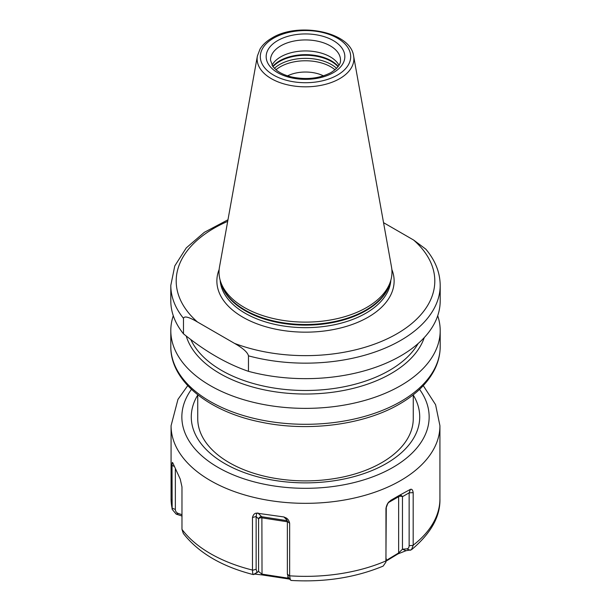 <?xml version="1.0" encoding="UTF-8"?>
<svg xmlns="http://www.w3.org/2000/svg" width="611" height="611" viewBox="0 0 611 611"><rect width="100%" height="100%" fill="white"/><g stroke="black" fill="none" stroke-linecap="round" stroke-linejoin="round"><path stroke-width="0.92" d="M173.287 315.742A134.695 77.765 180 0 0 170.805 330.604A134.695 77.765 180 0 0 253.955 402.45A134.695 77.765 180 0 0 400.747 385.594A134.695 77.765 0 0 0 440.195 330.604A134.695 77.765 0 0 0 437.713 315.742M424.278 337.562A121.024 69.875 180 0 1 391.078 373.565A121.024 69.875 180 0 1 268.871 390.75A121.024 69.875 180 0 1 186.225 336.004M183.476 318.316C184.301 315.772 188.944 316.987 197.406 321.959L234.54 343.397C242.995 348.194 247.638 352.341 248.463 355.839A134.695 77.765 180 0 0 440.195 285.39L440.195 300.887A134.695 77.765 0 0 1 400.747 355.877A134.695 77.765 180 0 1 248.463 371.335C226.803 363.889 205.136 351.386 183.476 333.812A134.695 77.765 180 0 1 170.805 300.887L170.805 285.39A134.695 77.765 180 0 0 183.476 318.316L183.476 333.812M248.463 355.839L248.463 371.335M440.195 285.39C440.065 272.437 435.269 260.362 425.806 249.151L413.594 240.024L383.548 222.671M366.646 307.493A86.472 49.926 180 0 1 280.159 319.927A86.472 49.926 180 0 1 220.594 281.648A86.472 49.926 180 0 1 219.486 267.045L257.384 56.013A48.376 27.93 0 0 0 284.703 84.112A48.376 27.93 0 0 0 339.708 78.643A48.376 27.93 0 0 0 353.616 56.013L391.514 267.045A86.472 49.926 0 0 1 390.406 281.648A86.472 49.926 0 0 1 366.646 307.493M271.987 65.285A35.018 20.216 180 0 1 280.739 56.854A35.018 20.216 0 0 1 339.013 65.285M323.433 75.848A27.61 15.939 0 0 0 287.567 75.848M386.03 561.158L398.044 553.872L406.025 550.702L411.44 549.77L413.181 545.447L413.181 492.649C412.746 489.923 411.822 488.831 410.409 489.365L399.204 495.46A2.696 1.558 -120 0 0 398.647 496.69L388.581 502.502M398.044 553.872L398.647 552.947L386.114 560.524M291.439 580.419L290.393 580.007L289.652 576.051L289.66 523.268C288.919 520.144 287.422 518.243 285.161 517.548L283.894 516.952L256.673 513.141C254.665 513.118 253.267 514.577 252.473 517.509L252.48 570.3C252.595 573.003 252.878 574.432 253.336 574.6L254.825 574.096L262.02 574.913L289.698 579.121M172.806 462.909L172.623 462.695C172.31 461.901 172.103 462.817 172.012 465.46L172.157 509.337L176.159 514.103L182.063 516.058M406.025 550.702L402.458 549.213L402.458 496.69A2.696 2.2 60 0 0 399.204 495.46L389.551 501.402C387.863 502.616 386.664 504.938 385.961 508.367L385.969 561.158L385.908 562.128L383.166 566.092C355.396 577.601 324.724 582.39 291.149 580.45M254.825 574.096L258.583 571.468L253.336 574.6C221.846 566.557 198.514 552.84 183.323 533.456L181.971 529.355L181.971 486.929L180.253 479.139L172.821 462.947M385.961 508.367L387.733 503.624L389.551 501.402M385.908 562.128L386.282 506.794M410.409 489.365L409.141 492.833L409.141 545.623C409.08 547.586 408.308 548.663 406.827 548.861L402.458 549.213L398.647 552.947L398.647 496.69A2.696 1.558 0 0 1 402.458 496.69L409.141 492.833L413.181 492.649M410.294 550.32L406.827 548.861M399.204 495.46L390.528 500.47L399.204 495.46M413.257 394.805L413.257 418.688A107.757 62.215 180 0 1 381.692 462.68A107.757 62.215 180 0 1 341.61 477.306C317.537 482.087 293.463 482.087 269.39 477.306A107.757 62.215 180 0 1 197.743 418.688L197.743 394.805M289.66 523.268L287.361 521.336L287.361 574.126L288.209 576.876M288.262 578.968L287.903 578.136L261.882 574.111L258.583 571.468L258.583 518.945A2.696 1.558 180 0 1 261.882 517.845L262.02 574.913M288.812 578.006L287.903 578.136L287.903 576.853M256.987 572.041L256.139 569.292L256.139 516.501L256.673 513.141M252.473 517.509L256.139 516.501L258.583 518.945A2.696 2.604 -45 0 1 261.676 516.73A2.696 0.573 -81.2 0 1 261.882 517.845L287.361 521.786M287.361 521.336L285.505 517.868M176.159 514.103L178.519 513.546C176.487 512.797 175.433 511.438 175.357 509.459L175.357 469.355M181.971 514.676L178.519 513.546M172.012 465.46L174.036 466.262M400.747 401.526A134.695 77.765 0 0 0 440.195 346.536C440.172 354.685 438.186 362.59 434.245 370.258C427.326 383.403 415.786 394.653 399.625 403.993C364.11 424.905 308.188 432.137 261.057 422.148C208.916 411.86 170.347 381.18 170.805 346.536A134.695 77.765 0 0 0 253.955 418.382A134.695 77.765 0 0 0 400.747 401.526M418.145 343.527A118.664 68.508 180 0 1 389.413 370.419A118.664 68.508 180 0 1 274.637 388.13A118.664 68.508 180 0 1 190.8 339.54M227.689 221.365A129.311 74.657 0 0 0 197.406 321.959M234.54 343.397A129.311 74.657 0 0 0 396.936 333.782A129.311 74.657 0 0 0 413.594 240.024M219.158 269.443A88.633 51.171 180 0 0 262.501 325.739A88.633 51.171 180 0 0 368.173 317.17A88.633 51.171 0 0 0 391.842 269.443M220.166 280.281A85.395 49.3 180 0 0 274.37 324.265A85.395 49.3 180 0 0 365.882 313.214A85.395 49.3 0 0 0 390.834 280.281M390.078 282.649A85.395 49.3 0 0 1 365.882 310.686A85.395 49.3 180 0 1 278.372 322.577A85.395 49.3 180 0 1 220.922 282.649M220.594 281.648L221.541 284.497A85.509 49.369 180 0 0 280.441 322.341A85.509 49.369 180 0 0 365.966 310.052A85.509 49.369 0 0 0 389.459 284.497L390.406 281.648M337.448 75.077A45.176 26.082 0 0 0 337.448 38.188A45.176 26.082 0 0 0 273.552 38.188A45.176 26.082 0 0 0 273.552 75.077A45.176 26.082 0 0 0 337.448 75.077M277.692 40.578A39.333 22.706 0 0 0 277.692 72.694A39.333 22.706 0 0 0 333.308 72.694A39.333 22.706 0 0 0 333.308 40.578A39.333 22.706 0 0 0 277.692 40.578M280.739 45.856A35.018 20.216 0 0 0 270.482 60.153L272.941 66.706L277.066 70.662C280.8 73.427 285.643 75.527 291.577 76.971C306.546 80.003 319.744 78.506 331.154 72.48C341.045 66.057 340.487 61.451 340.518 60.153A35.018 20.216 0 0 0 318.904 41.472A35.018 20.216 0 0 0 280.739 45.856M338.265 66.423A36.53 21.087 0 0 0 279.67 60.825A36.53 21.087 180 0 0 272.735 66.423M272.949 66.714A36.637 21.156 180 0 1 279.594 61.467A36.637 21.156 0 0 1 338.051 66.714M336.623 68.348A36.637 21.156 0 0 0 279.594 64.552A36.637 21.156 180 0 0 274.377 68.348M275.966 69.807A35.69 20.606 180 0 1 280.266 66.805A35.69 20.606 0 0 1 335.034 69.807M388.451 559.783L389.123 558.821M385.961 560.913A134.428 77.612 180 0 1 289.66 575.814M252.473 570.063A134.428 77.612 180 0 1 181.971 529.355M172.012 507.894A134.428 77.612 180 0 1 171.072 498.744L171.072 425.722A134.428 77.612 0 0 0 254.054 497.423A134.428 77.612 0 0 0 400.556 480.605A134.428 77.612 0 0 0 439.928 425.722L435.59 404.703L423.263 385.633M385.969 561.158L386.282 558.821M419.558 389.36A123.651 71.388 0 0 1 392.934 467.407A123.651 71.388 180 0 1 236.61 476.206A123.651 71.388 180 0 1 191.442 389.36M413.181 545.203A134.428 77.612 0 0 0 439.928 498.744L439.928 425.722M413.181 545.447L409.141 545.623M413.257 395.05A114.226 65.95 0 0 1 386.267 463.558A114.226 65.95 180 0 1 244.652 472.738A114.226 65.95 180 0 1 197.743 395.05M289.652 576.051L287.361 574.126M252.48 570.3L256.139 569.292M257.873 512.927L261.676 516.73L287.193 520.679M283.894 516.952L286.933 519.992M172.012 508.138L175.357 509.459M440.195 330.604L440.195 346.536M170.805 330.604L170.805 346.536M227.972 219.792L204.349 232.31L186.263 247.913L174.777 265.922L170.805 285.39M353.616 56.013C350.683 31.803 298.206 21.614 271.941 38.027C266.64 41.082 262.677 44.756 260.049 49.056L257.384 56.013M172.157 509.337L171.072 498.744M187.737 385.633L177.977 399.35L171.072 425.722M411.44 549.77C430.961 533.426 440.455 516.417 439.928 498.744M290.393 580.015L287.804 576.731"/></g></svg>
